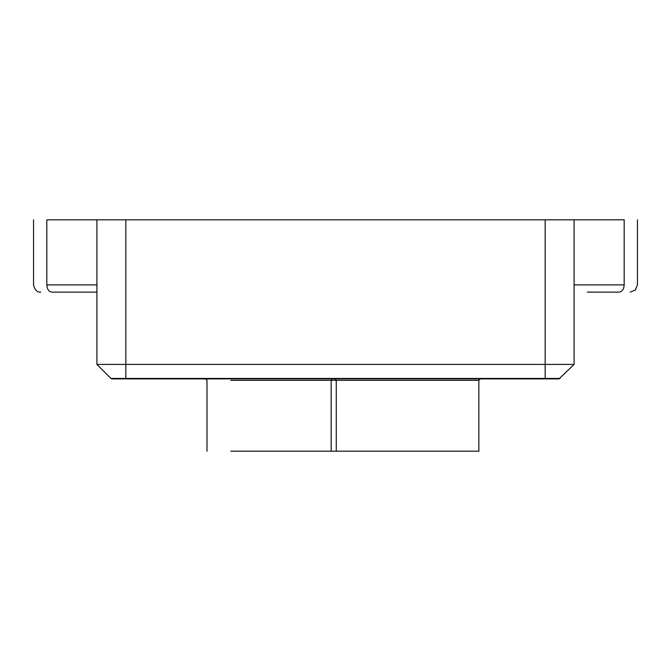 <?xml version="1.0" encoding="UTF-8"?>
<svg xmlns="http://www.w3.org/2000/svg" width="671" height="671" viewBox="0 0 671 671"><rect width="100%" height="100%" fill="white"/><g stroke="black" fill="none" stroke-linecap="round" stroke-linejoin="round"><path stroke-width="1.01" d="M96.909 364.42L574.091 364.42L574.091 219.82L96.909 219.82L96.909 364.42L110.95 378.452L111.973 378.88L125.829 378.88L125.829 378.452L110.95 378.452M574.091 364.42L559.027 378.88L125.829 378.88M574.091 284.89L624.181 284.89C641.442 284.89 641.442 284.89 624.181 284.89L624.181 219.82C641.442 219.82 641.442 219.82 624.181 219.82L574.091 219.82M66.723 292.12L51.835 292.12C48.807 291.659 47.138 289.251 46.819 284.89C29.558 284.89 29.558 284.89 46.819 284.89L46.819 219.82C29.558 219.82 29.558 219.82 46.819 219.82L96.909 219.82M51.835 292.12C37.45 292.12 37.45 292.12 51.835 292.12L96.909 292.12M624.181 284.89C623.862 289.251 622.193 291.659 619.165 292.12C633.55 292.12 633.55 292.12 619.165 292.12L587.284 292.12M336.263 380.323L336.263 451.18L478.851 451.18L230.782 451.18C199.992 451.18 199.992 451.18 230.782 451.18L331.164 451.18L331.164 380.323L478.851 380.323L336.263 380.323L334.963 378.88M560.05 378.452L545.171 378.452L545.171 219.82M545.171 378.88L545.171 378.452L125.829 378.452L125.829 219.82M46.819 284.89L96.909 284.89M331.164 380.323L230.782 380.323C199.992 380.323 199.992 380.323 230.782 380.323L331.164 380.323L332.422 378.88M40.78 292.12C37.224 292.455 34.817 290.048 33.55 284.89L33.55 219.82M630.22 292.12L635.336 290.006L637.45 284.89L637.45 219.82M480.293 378.88L478.851 380.323L478.851 451.18M205.552 378.88L207.004 380.323L207.004 451.18"/></g></svg>
